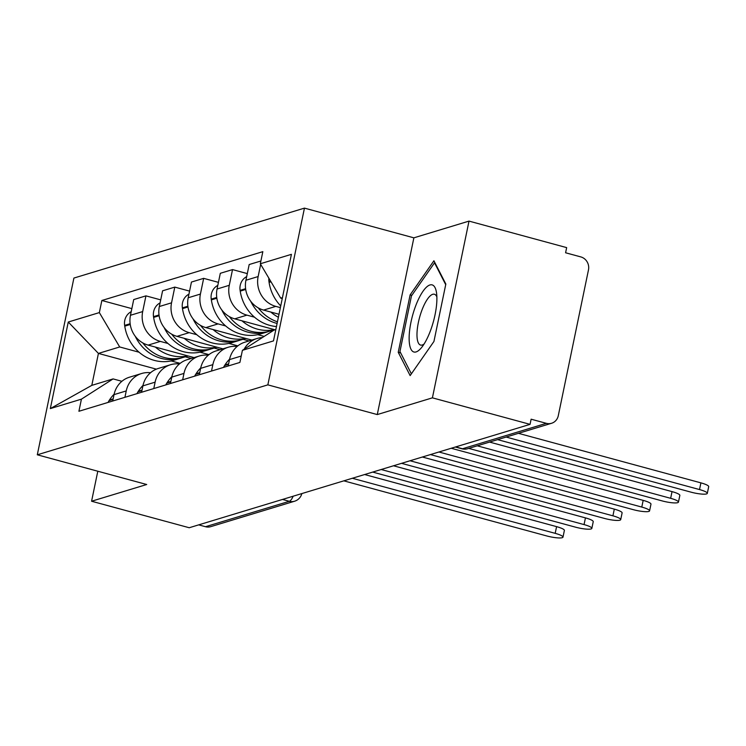 <?xml version="1.0" encoding="UTF-8"?>
<svg xmlns="http://www.w3.org/2000/svg" width="746" height="746" viewBox="0 0 746 746"><rect width="100%" height="100%" fill="white"/><g stroke="black" fill="none" stroke-linecap="round" stroke-linejoin="round"><path stroke-width="1.12" d="M432.41 397.842L469.01 221.105L413.871 237.834L304.452 208.125L73.901 278.062L37.3 454.799L267.851 384.861L377.271 414.571L432.41 397.842L530.061 424.353L189.223 527.739L91.581 501.228L146.72 484.508L37.3 454.799M469.01 221.105L566.662 247.616L565.589 252.773L580.798 256.904A10.705 9.978 73.1 0 1 588.482 269.865L558.288 415.69A10.705 9.978 73.1 0 1 551.574 423.271L467.761 448.691A10.705 9.978 -106.9 0 1 462.52 448.756L546.333 423.327A10.705 9.978 73.1 0 0 551.574 423.271M282.51 499.447L289.327 501.293A10.705 9.978 -106.9 0 0 294.567 501.228L210.745 526.657A10.705 9.978 -106.9 0 1 205.504 526.713L289.327 501.293A10.705 3.338 -74.8 0 0 293.169 496.211M198.697 524.867L205.504 526.713M97.801 471.22L91.581 501.228M546.333 423.327L531.124 419.196L530.061 424.353M280.375 307.622L275.806 306.382A24.618 22.958 -106.9 0 1 258.144 276.552L260.671 264.336M244.138 349.212A24.618 22.958 -106.9 0 1 257.137 338.47A24.618 22.958 -106.9 0 1 262.35 337.574M260.904 260.988L249.183 264.541L245.928 280.254A24.618 22.958 73.1 0 0 263.59 310.084L279.004 314.271M257.137 338.47L244.921 342.181A24.618 22.958 73.1 0 0 229.498 359.609L228.173 365.997M254.517 317.199L246.935 315.138A24.618 22.958 -106.9 0 1 229.274 285.308L232.528 269.595L220.312 273.297L217.058 289.01A24.618 22.958 73.1 0 0 234.729 318.84L275.032 329.788M211.519 371.042L212.843 364.654A24.618 22.958 -106.9 0 1 228.267 347.226A24.618 22.958 -106.9 0 1 237.125 346.461M247.308 273.605L232.528 269.595M228.267 347.226L216.051 350.937A24.618 22.958 73.1 0 0 200.627 368.365L199.303 374.753M225.656 325.955L218.074 323.895A24.618 22.958 -106.9 0 1 200.413 294.064L203.667 278.351L191.452 282.053L188.197 297.766A24.618 22.958 73.1 0 0 205.859 327.597L251.831 340.083M264.168 336.409L257.762 334.665M182.658 379.798L183.973 373.41A24.618 22.958 -106.9 0 1 199.406 355.982A24.618 22.958 -106.9 0 1 208.265 355.217M218.438 282.361L203.667 278.351M199.406 355.982L187.19 359.693A24.618 22.958 73.1 0 0 171.766 377.122L170.442 383.5M196.785 334.712L189.204 332.651A24.618 22.958 -106.9 0 1 171.543 302.82L174.797 287.107L162.591 290.809L159.336 306.522A24.618 22.958 73.1 0 0 176.998 336.353L222.97 348.839M237.862 345.864L228.891 343.421M153.788 388.554L155.112 382.166A24.618 22.958 -106.9 0 1 170.536 364.738A24.618 22.958 -106.9 0 1 179.394 363.973M189.577 291.117L174.797 287.107M170.536 364.738L158.329 368.449A24.618 22.958 73.1 0 0 142.896 385.878L141.581 392.256M167.925 343.468L160.343 341.407A24.618 22.958 -106.9 0 1 142.682 311.576L145.936 295.864L133.721 299.566L130.466 315.278A24.618 22.958 73.1 0 0 148.128 345.109L194.1 357.595M208.992 354.62L200.031 352.177M124.927 397.31L126.242 390.923A24.618 22.958 -106.9 0 1 141.675 373.494A24.618 22.958 -106.9 0 1 150.533 372.73M160.707 299.873L145.936 295.864M141.675 373.494L129.459 377.206A24.618 22.958 73.1 0 0 114.035 394.634L112.711 401.012M282.454 297.598L280.683 298.13L282.258 298.559M280.683 298.13L260.326 263.767L291.416 254.339L273.484 340.903L242.403 350.331L274.062 330.077L275.843 329.546M156.362 369.149L98.425 353.418L91.805 385.365L113.084 378.912L81.426 399.157L78.917 411.27L239.895 362.435L242.403 350.331M81.426 399.157L50.336 408.594L68.268 322.03L99.349 312.593L119.696 346.965L98.425 353.418L68.268 322.03M260.326 263.767L262.834 251.654L101.857 300.489L99.349 312.593M304.452 208.125L267.851 384.861M413.871 237.834L377.271 414.571M398.233 352.298L410.141 375.592L433.939 341.463L445.838 284.049L433.92 260.764L410.123 294.884L398.233 352.298L400.705 352.97M180.131 363.367L171.16 360.933M139.054 352.224L119.696 346.965M113.084 378.912L121.887 381.299M131.846 308.63L101.857 300.489M91.805 385.365L50.336 408.594M411.839 295.351L410.123 294.884M699.515 489.562L700.904 482.867A12.309 2.247 11.7 0 1 708.7 486.653L707.311 493.348A12.309 2.247 -168.3 0 0 699.515 489.562L506.124 437.053M497.61 439.636L691.001 492.146A12.309 2.247 -168.3 0 0 707.311 493.348M268.868 278.183A13.512 12.598 73.1 0 0 268.97 281.615L269.082 282.37A40.676 37.925 73.1 0 0 280.729 305.935M700.904 482.867L518.433 433.323M436.895 298.54A34.782 10.854 -74.8 0 0 436.466 292.451A34.782 10.854 -74.8 0 0 421.285 293.943A34.782 10.854 -74.8 0 0 409.134 338.348A34.782 10.854 -74.8 0 0 421.471 347.673A34.782 10.854 -74.8 0 0 436.895 298.54M436.876 296.936A26.334 8.215 -74.8 0 0 434.386 294.241A26.334 8.215 -74.8 0 0 423.131 307.165A26.334 8.215 -74.8 0 0 416.977 334.73A26.334 8.215 -74.8 0 0 420.585 345.072A26.334 8.215 -74.8 0 0 424.092 343.999M411.372 373.83L399.949 351.506L411.475 295.873L434.536 262.816L445.707 284.664M435.039 262.946L434.536 262.816M670.654 498.319L672.034 491.614A12.309 2.247 11.7 0 1 679.839 495.409L678.45 502.105A12.309 2.247 -168.3 0 0 670.654 498.319L477.254 445.81M468.74 448.393L662.14 500.902A12.309 2.247 -168.3 0 0 678.45 502.105M229.6 359.134A40.676 37.925 73.1 0 0 224.928 364.98L224.527 365.605A13.512 12.598 73.1 0 0 223.558 367.396M277.447 321.806A40.676 37.925 -106.9 0 1 258.256 307.893M270.807 312.042A40.676 37.925 73.1 0 0 278.379 317.264M246.674 276.626A13.512 12.598 73.1 0 0 240.109 290.371L240.221 291.126A40.676 37.925 73.1 0 0 276.458 326.543M250.712 301.263A40.676 37.925 73.1 0 0 277.102 323.466M672.034 491.614L489.562 442.08M641.784 507.075L643.173 500.37A12.309 2.247 11.7 0 1 650.969 504.165L649.58 510.861A12.309 2.247 -168.3 0 0 641.784 507.075L438.928 452.001M430.414 454.575L633.27 509.658A12.309 2.247 -168.3 0 0 649.58 510.861M200.73 367.89A40.676 37.925 73.1 0 0 196.058 373.737L195.657 374.361A13.512 12.598 73.1 0 0 194.687 376.152M274.668 329.685L270.546 330.935A40.676 37.925 -106.9 0 1 229.395 316.649M241.946 320.799A40.676 37.925 73.1 0 0 274.444 329.629M217.813 285.382A13.512 12.598 73.1 0 0 211.239 299.127L211.351 299.883A40.676 37.925 73.1 0 0 260.83 333.882L267.59 331.839A40.676 37.925 73.1 0 0 269.054 331.355M271.842 330.543L272.887 330.832M221.851 310.019A40.676 37.925 73.1 0 0 267.59 331.839M643.173 500.37L451.227 448.262M612.923 515.831L614.303 509.126A12.309 2.247 11.7 0 1 622.108 512.922L620.719 519.617A12.309 2.247 -168.3 0 0 612.923 515.831L410.058 460.758M401.544 463.331L604.409 518.414A12.309 2.247 -168.3 0 0 620.719 519.617M171.869 376.646A40.676 37.925 73.1 0 0 167.197 382.493L166.796 383.118A13.512 12.598 73.1 0 0 165.826 384.908M245.807 338.442L241.685 339.691A40.676 37.925 -106.9 0 1 200.525 325.405M213.076 329.555A40.676 37.925 73.1 0 0 245.583 338.386M188.952 294.138A13.512 12.598 73.1 0 0 182.378 307.884L182.49 308.639A40.676 37.925 73.1 0 0 231.969 342.638L238.72 340.596A40.676 37.925 73.1 0 0 240.193 340.111M242.972 339.299L249.005 340.941M192.981 318.775A40.676 37.925 73.1 0 0 238.72 340.596M614.303 509.126L422.367 457.018M584.053 524.587L585.442 517.883A12.309 2.247 11.7 0 1 593.238 521.678L591.848 528.373A12.309 2.247 -168.3 0 0 584.053 524.587L381.197 469.514M372.683 472.087L575.539 527.17A12.309 2.247 -168.3 0 0 591.848 528.373M142.999 385.402A40.676 37.925 73.1 0 0 138.327 391.249L137.926 391.874A13.512 12.598 73.1 0 0 136.966 393.664M216.937 347.198L212.815 348.447A40.676 37.925 -106.9 0 1 171.664 334.161M184.215 338.311A40.676 37.925 73.1 0 0 216.722 347.142M160.082 302.895A13.512 12.598 73.1 0 0 153.508 316.64L153.629 317.395A40.676 37.925 73.1 0 0 203.099 351.394L209.859 349.352A40.676 37.925 73.1 0 0 211.323 348.867M214.111 348.056L220.135 349.697M164.12 327.531A40.676 37.925 73.1 0 0 209.859 349.352M585.442 517.883L393.496 465.774M555.192 533.343L556.581 526.639A12.309 2.247 11.7 0 1 564.377 530.434L562.988 537.129A12.309 2.247 -168.3 0 0 555.192 533.343L352.326 478.27M343.813 480.844L546.678 535.926A12.309 2.247 -168.3 0 0 562.988 537.129M114.138 394.158A40.676 37.925 73.1 0 0 109.466 400.005L109.065 400.63A13.512 12.598 73.1 0 0 108.095 402.42M188.076 355.954L183.954 357.203A40.676 37.925 -106.9 0 1 142.794 342.918M155.345 347.067A40.676 37.925 73.1 0 0 187.852 355.898M131.221 311.651A13.512 12.598 73.1 0 0 124.647 325.396L124.759 326.151A40.676 37.925 73.1 0 0 174.238 360.15L180.989 358.108A40.676 37.925 73.1 0 0 182.462 357.623M185.241 356.812L191.274 358.453M135.25 336.287A40.676 37.925 73.1 0 0 180.989 358.108M556.581 526.639L364.635 474.531M148.128 345.109L160.343 341.407M176.998 336.353L189.204 332.651M205.859 327.597L218.074 323.895M234.729 318.84L246.935 315.138M263.59 310.084L275.806 306.382M142.896 385.878L155.112 382.166M171.766 377.122L183.973 373.41M200.627 368.365L212.843 364.654M229.498 359.609L241.219 356.047M114.035 394.634L126.242 390.923M159.336 306.522L171.543 302.82M188.197 297.766L200.413 294.064M217.058 289.01L229.274 285.308M245.928 280.254L258.144 276.552M130.466 315.278L142.682 311.576M455.349 447.013L461.849 448.775A10.705 3.338 -74.8 0 0 462.52 448.756L455.703 446.91M268.97 281.615L270.602 281.121M269.082 282.37L271.003 281.792M224.527 365.605L228.5 364.393M240.109 290.371L245.602 288.702M224.928 364.98L228.612 363.861M240.221 291.126L245.714 289.467M195.657 374.361L199.639 373.149M211.239 299.127L216.741 297.458M196.058 373.737L199.751 372.618M211.351 299.883L216.853 298.223M166.796 383.118L170.769 381.905M182.378 307.884L187.88 306.214M167.197 382.493L170.881 381.374M182.49 308.639L187.983 306.979M137.926 391.874L141.908 390.662M153.508 316.64L159.01 314.971M138.327 391.249L142.02 390.13M153.629 317.395L159.122 315.735M109.065 400.63L113.047 399.418M124.647 325.396L130.149 323.727M109.466 400.005L113.15 398.886M124.759 326.151L130.252 324.491M294.567 501.228A10.705 10.705 0 0 0 301.841 493.582M461.849 448.775A10.705 10.705 0 0 0 467.761 448.691"/></g></svg>
